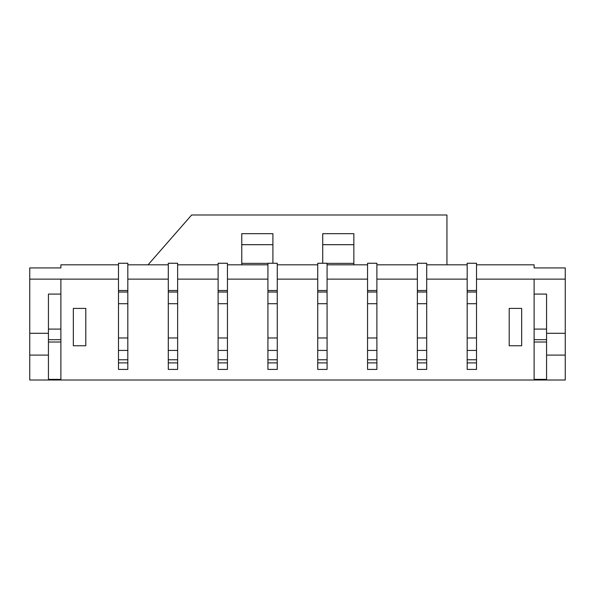 <?xml version="1.0" encoding="UTF-8"?>
<svg xmlns="http://www.w3.org/2000/svg" width="595" height="595" viewBox="0 0 595 595"><rect width="100%" height="100%" fill="white"/><g stroke="black" fill="none" stroke-linecap="round" stroke-linejoin="round"><path stroke-width="0.89" d="M48.433 333.304L29.75 333.304L29.75 267.921L60.883 267.921L60.883 264.812L118.479 264.812M476.521 264.812L534.117 264.812L534.117 267.921L565.25 267.921L565.25 333.304L546.567 333.304M127.821 264.812L168.296 264.812M177.637 264.812L218.112 264.812M227.446 264.812L267.921 264.812M277.263 264.812L317.737 264.812M327.079 264.812L367.554 264.812M376.888 264.812L417.363 264.812M426.704 264.812L467.179 264.812M546.567 355.096L565.25 355.096L565.25 333.304M476.521 279.129L565.25 279.129M127.821 369.421L118.479 369.421L118.479 359.767L118.479 362.883L127.821 362.883L127.821 359.767L118.479 359.767L118.479 350.425L127.821 350.425L127.821 369.421M127.821 350.425L127.821 303.725L127.821 337.975L118.479 337.975L118.479 303.725L118.479 350.425M29.75 279.129L60.883 279.129L60.883 342.021L48.433 342.021L48.433 379.379L60.883 379.379L60.883 380.004L29.75 380.004L29.75 333.304M48.433 355.096L29.75 355.096M534.117 279.129L534.117 380.004L565.25 380.004L565.25 355.096M177.637 369.421L168.296 369.421L168.296 359.767L168.296 362.883L177.637 362.883L177.637 359.767L168.296 359.767L168.296 350.425L177.637 350.425L177.637 369.421M227.446 369.421L218.112 369.421L218.112 359.767L218.112 362.883L227.446 362.883L227.446 359.767L218.112 359.767L218.112 350.425L227.446 350.425L227.446 369.421M277.263 369.421L267.921 369.421L267.921 359.767L267.921 362.883L277.263 362.883L277.263 359.767L267.921 359.767L267.921 350.425L277.263 350.425L277.263 369.421M327.079 369.421L317.737 369.421L317.737 359.767L317.737 362.883L327.079 362.883L327.079 359.767L317.737 359.767L317.737 350.425L327.079 350.425L327.079 369.421M376.888 369.421L367.554 369.421L367.554 359.767L367.554 362.883L376.888 362.883L376.888 359.767L367.554 359.767L367.554 350.425L376.888 350.425L376.888 369.421M426.704 369.421L417.363 369.421L417.363 359.767L417.363 362.883L426.704 362.883L426.704 359.767L417.363 359.767L417.363 350.425L426.704 350.425L426.704 369.421M467.179 369.421L476.521 369.421L476.521 359.767L476.521 362.883L467.179 362.883L467.179 359.767L467.179 369.421M60.883 380.004L534.117 380.004M509.208 345.755L521.666 345.755L521.666 308.396L509.208 308.396L509.208 345.755M85.792 308.396L73.334 308.396L73.334 345.755L85.792 345.755L85.792 308.396M476.521 350.425L476.521 303.725L467.179 303.725L467.179 337.975L467.179 263.25L476.521 263.25L476.521 337.975L467.179 337.975L467.179 359.767L476.521 359.767L476.521 350.425L467.179 350.425M426.704 350.425L426.704 303.725L417.363 303.725L417.363 337.975L417.363 263.25L426.704 263.25L426.704 337.975L417.363 337.975L417.363 350.425M376.888 350.425L376.888 303.725L367.554 303.725L367.554 337.975L367.554 263.25L376.888 263.25L376.888 337.975L367.554 337.975L367.554 350.425M327.079 350.425L327.079 303.725L317.737 303.725L317.737 337.975L317.737 263.25L327.079 263.25L327.079 337.975L317.737 337.975L317.737 350.425M277.263 350.425L277.263 303.725L267.921 303.725L267.921 337.975L267.921 263.25L277.263 263.25L277.263 337.975L267.921 337.975L267.921 350.425M227.446 350.425L227.446 303.725L218.112 303.725L218.112 337.975L218.112 263.25L227.446 263.25L227.446 337.975L218.112 337.975L218.112 350.425M177.637 350.425L177.637 303.725L168.296 303.725L168.296 337.975L168.296 263.25L177.637 263.25L177.637 337.975L168.296 337.975L168.296 350.425M60.883 279.129L118.479 279.129M426.704 279.129L467.179 279.129M376.888 279.129L417.363 279.129M327.079 279.129L367.554 279.129M277.263 279.129L317.737 279.129M227.446 279.129L267.921 279.129M177.637 279.129L218.112 279.129M127.821 279.129L168.296 279.129M60.883 339.686L48.433 339.686L48.433 342.021M60.883 342.021L60.883 379.379M48.433 329.095L60.883 329.095L60.883 294.079L48.433 294.079L48.433 339.686M546.567 329.095L534.117 329.095L534.117 294.079L546.567 294.079L546.567 342.021L534.117 342.021M546.567 339.686L534.117 339.686M546.567 342.021L546.567 379.379L534.117 379.379M127.821 292.019L127.821 263.25L118.479 263.25L118.479 303.725L127.821 303.725L127.821 292.019L118.479 292.019M322.721 263.25L322.721 233.679L353.854 233.679L353.854 264.812M241.771 264.812L241.771 233.679L272.904 233.679L272.904 263.25M148.058 264.812L191.642 214.996L446.942 214.996L446.942 264.812M376.888 290.509L367.554 290.509M376.888 292.019L367.554 292.019M426.704 290.509L417.363 290.509M426.704 292.019L417.363 292.019M227.446 290.509L218.112 290.509M227.446 292.019L218.112 292.019M277.263 290.509L267.921 290.509M277.263 292.019L267.921 292.019M127.821 290.509L118.479 290.509M177.637 290.509L168.296 290.509M177.637 292.019L168.296 292.019M327.079 290.509L317.737 290.509M327.079 292.019L317.737 292.019M322.721 244.686L353.854 244.686M353.854 263.369L327.079 263.369M241.771 244.686L272.904 244.686M267.921 263.369L241.771 263.369M476.521 290.509L467.179 290.509M476.521 292.019L467.179 292.019"/></g></svg>
